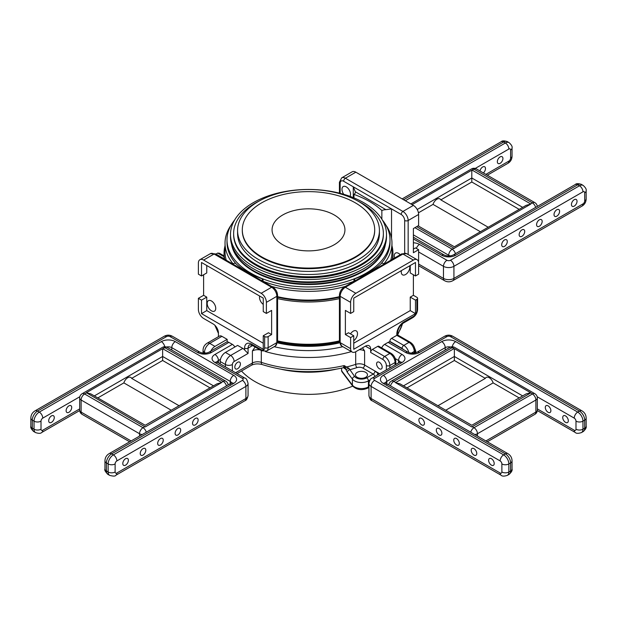 <?xml version="1.0" encoding="UTF-8"?>
<svg xmlns="http://www.w3.org/2000/svg" width="617" height="617" viewBox="0 0 617 617"><rect width="100%" height="100%" fill="white"/><g stroke="black" fill="none" stroke-linecap="round" stroke-linejoin="round"><path stroke-width="0.93" d="M334.26 244.725A36.434 21.032 0 0 0 344.934 229.848A36.434 21.032 0 0 0 322.444 210.42A36.434 21.032 0 0 0 282.74 214.978A36.434 21.032 0 0 0 272.066 229.848A36.434 21.032 0 0 0 294.556 249.283A36.434 21.032 0 0 0 334.26 244.725M355.315 256.88A66.204 38.223 180 0 1 283.164 265.163A66.204 38.223 180 0 1 242.296 229.848A66.204 38.223 180 0 1 261.685 202.823A66.204 38.223 180 0 1 333.836 194.54A66.204 38.223 180 0 1 374.704 229.848A66.204 38.223 180 0 1 355.315 256.88M374.704 229.848L374.704 230.45A66.204 38.223 180 0 1 355.315 257.474A66.204 38.223 180 0 1 283.164 265.765A66.204 38.223 180 0 1 242.296 230.45L242.296 229.848M358.654 259.402A70.924 40.946 180 0 1 281.36 268.279A70.924 40.946 180 0 1 237.576 230.45A70.924 40.946 180 0 1 258.346 201.497A70.924 40.946 180 0 1 335.64 192.62A70.924 40.946 180 0 1 379.424 230.45A70.924 40.946 180 0 1 358.654 259.402M379.424 230.45L379.424 233.55A70.924 40.946 180 0 1 358.654 262.503A70.924 40.946 180 0 1 281.36 271.38A70.924 40.946 180 0 1 237.576 233.55L237.576 230.45M357.806 201.011A74.873 43.229 180 0 1 383.373 233.55A74.873 43.229 180 0 1 361.446 264.115A74.873 43.229 180 0 1 279.848 273.485A74.873 43.229 180 0 1 233.627 233.55A74.873 43.229 180 0 1 255.554 202.978A74.873 43.229 180 0 1 259.194 201.011M383.373 233.55L383.373 234.483A74.873 43.229 180 0 1 361.446 265.055A74.873 43.229 180 0 1 279.848 274.426A74.873 43.229 180 0 1 233.627 234.483L233.627 233.55M363.652 266.328A77.997 45.033 180 0 1 278.653 276.092A77.997 45.033 180 0 1 230.503 234.483A77.997 45.033 180 0 1 253.348 202.646A77.997 45.033 180 0 1 338.347 192.882A77.997 45.033 180 0 1 386.497 234.483A77.997 45.033 180 0 1 363.652 266.328M386.497 234.483L386.497 236.866A77.997 45.033 180 0 1 363.652 268.711A77.997 45.033 180 0 1 278.653 278.475A77.997 45.033 180 0 1 230.503 236.866L230.503 234.483M360.667 270.346A74.873 43.229 180 0 1 256.333 270.346M385.147 245.211A77.318 44.64 180 0 1 363.174 270.902A77.318 44.64 180 0 1 283.689 281.614A77.318 44.64 180 0 1 231.853 245.211M385.463 244.185A77.318 44.64 180 0 1 363.174 271.457A77.318 44.64 180 0 1 282.385 281.907A77.318 44.64 180 0 1 231.537 244.185M382.316 219.937A81.506 47.054 180 0 1 390.006 239.89A81.506 47.054 180 0 1 366.128 273.161A81.506 47.054 180 0 1 277.311 283.365A81.506 47.054 180 0 1 226.994 239.89A81.506 47.054 180 0 1 234.684 219.937M353.965 281.259A81.506 47.054 180 0 1 263.035 281.259M236.427 264.184A81.506 47.054 180 0 1 226.994 242.203L226.994 239.89M345.427 286.388A83.472 48.195 180 0 1 271.573 286.388M232.948 263.66A83.472 48.195 180 0 1 225.028 243.167A83.472 48.195 180 0 1 231.19 224.989M339.427 296.677A83.472 48.195 180 0 1 277.573 296.677M226.277 260.235A83.472 48.195 180 0 1 225.028 251.913L225.028 243.167M339.427 297.232A82.732 47.764 180 0 1 277.573 297.232M339.427 298.613A84.46 48.766 180 0 1 277.573 298.613M224.704 259.325A84.46 48.766 180 0 1 224.04 253.232A84.46 48.766 180 0 1 225.028 245.805M339.427 340.892A84.46 48.766 180 0 1 277.573 340.892M365.434 346.145L370.663 349.168A7.396 4.273 120 0 0 369.128 345.775A7.396 4.273 120 0 0 365.434 346.145L355.839 351.682A7.396 4.273 -60 0 1 352.145 352.045A7.396 4.273 -60 0 1 350.61 348.659L340.152 342.62A2.468 1.427 0 0 1 339.427 341.617L339.427 295.304A2.468 1.427 0 0 0 340.152 296.307L350.61 302.353L350.61 313.428L353.749 311.616L353.749 298.119L415.48 262.487L415.48 275.976L418.619 274.164L418.619 263.089A7.396 4.273 120 0 0 417.084 259.703A7.396 4.273 120 0 0 413.382 260.065L402.924 254.027L345.381 287.252A7.396 4.273 120 0 0 340.152 296.307L340.152 342.62A7.396 4.273 120 0 0 341.679 346.006L339.427 341.617A82.223 47.47 180 0 1 277.573 341.641A2.468 1.427 180 0 1 276.848 342.62L276.848 296.307L266.39 302.353A7.396 4.273 -120 0 0 261.161 293.291L203.618 260.065L214.076 254.027A7.396 4.273 -120 0 0 210.382 253.664L199.916 259.703A7.396 4.273 60 0 1 203.618 260.065M339.435 341.957A82.732 47.764 180 0 1 277.565 341.957M352.747 386.126A75.706 43.707 180 0 1 241.494 371.002M391.972 245.805A84.46 48.766 180 0 1 392.96 253.232A84.46 48.766 180 0 1 392.296 259.325M385.81 224.989A83.472 48.195 180 0 1 391.972 243.167L391.972 251.913A83.472 48.195 180 0 1 390.723 260.235M391.972 243.167A83.472 48.195 180 0 1 384.052 263.66M390.006 239.89L390.006 242.203A81.506 47.054 180 0 1 380.573 264.184M171.241 410.236L123.863 382.887A6.039 3.486 -60 0 1 127.765 377.712A6.039 3.486 -60 0 1 130.781 377.411A6.039 3.486 -60 0 1 131.66 378.383L179.046 405.731M123.863 382.887L97.818 397.919M210.019 387.854L162.641 360.498L162.641 348.674L221.488 382.393L223.231 381.391L164.816 347.664L163.073 348.667M162.641 360.498L131.66 378.383M86.349 392.967L84.606 393.97L143.021 427.697L144.764 426.686L86.349 392.72L90.846 393.893L145.203 425.275L216.991 383.828L221.488 382.656L145.203 426.941M144.764 426.686L145.203 426.694M86.349 392.72L162.641 348.674M68.911 412.295A3.949 2.275 -60 0 1 66.937 412.488A3.949 2.275 -60 0 1 66.335 409.326A3.949 2.275 -60 0 1 68.911 405.847A3.949 2.275 -60 0 1 70.886 405.654A3.949 2.275 -60 0 1 71.487 408.816A3.949 2.275 -60 0 1 68.911 412.295M51.473 422.36A3.949 2.275 -60 0 1 49.507 422.56A3.949 2.275 -60 0 1 48.897 419.398A3.949 2.275 -60 0 1 51.473 415.92A3.949 2.275 -60 0 1 53.448 415.719A3.949 2.275 -60 0 1 54.057 418.881A3.949 2.275 -60 0 1 51.473 422.36M195.334 424.882A3.949 2.275 120 0 0 197.91 421.403A3.949 2.275 120 0 0 197.309 418.241A3.949 2.275 120 0 0 195.334 418.434A3.949 2.275 120 0 0 192.759 421.912A3.949 2.275 120 0 0 193.36 425.074A3.949 2.275 120 0 0 195.334 424.882M177.897 434.946A3.949 2.275 120 0 0 180.472 431.468A3.949 2.275 120 0 0 179.871 428.306A3.949 2.275 120 0 0 177.897 428.499A3.949 2.275 120 0 0 175.321 431.977A3.949 2.275 120 0 0 175.922 435.139A3.949 2.275 120 0 0 177.897 434.946M160.459 445.011A3.949 2.275 120 0 0 163.035 441.533A3.949 2.275 120 0 0 162.433 438.371A3.949 2.275 120 0 0 160.459 438.571A3.949 2.275 120 0 0 157.883 442.05A3.949 2.275 120 0 0 158.484 445.204A3.949 2.275 120 0 0 160.459 445.011M143.021 455.076A3.949 2.275 120 0 0 145.597 451.605A3.949 2.275 120 0 0 144.995 448.443A3.949 2.275 120 0 0 143.021 448.636A3.949 2.275 120 0 0 140.445 452.114A3.949 2.275 120 0 0 141.046 455.277A3.949 2.275 120 0 0 143.021 455.076M125.583 465.149A3.949 2.275 120 0 0 128.159 461.67A3.949 2.275 120 0 0 127.557 458.508A3.949 2.275 120 0 0 125.583 458.701A3.949 2.275 120 0 0 123.007 462.179A3.949 2.275 120 0 0 123.608 465.341A3.949 2.275 120 0 0 125.583 465.149M228.899 342.373A4.928 2.846 -120 0 0 226.431 342.134L208.993 352.199A4.928 2.846 60 0 1 211.461 352.446L228.899 342.373L232.385 344.386A4.928 2.846 60 0 1 234.853 346.993M263.251 304.397A6.039 3.486 60 0 1 259.672 296.06M211.461 310.837A6.039 3.486 60 0 1 207.513 305.515A6.039 3.486 60 0 1 208.438 300.672A6.039 3.486 60 0 1 211.461 300.973A6.039 3.486 60 0 1 215.41 306.294A6.039 3.486 60 0 1 214.485 311.138A6.039 3.486 60 0 1 211.461 310.837M237.614 362.31A3.949 2.275 -60 0 1 239.589 362.117A3.949 2.275 -60 0 1 240.198 365.279A3.949 2.275 -60 0 1 237.614 368.75A3.949 2.275 -60 0 1 235.648 368.951A3.949 2.275 -60 0 1 235.038 365.788A3.949 2.275 -60 0 1 237.614 362.31M349.978 196.353A6.039 3.486 -120 0 0 346.253 186.851A6.039 3.486 -120 0 0 343.229 186.55A6.039 3.486 -120 0 0 343.731 194.309M400.256 254.736A6.039 3.486 -120 0 0 398.567 253.348A6.039 3.486 -120 0 0 395.543 253.055A6.039 3.486 -120 0 0 394.641 257.975M357.181 377.296A6.039 3.486 180 0 1 355.407 374.827A6.039 3.486 180 0 1 359.14 371.604A6.039 3.486 180 0 1 365.727 372.36A6.039 3.486 180 0 1 367.493 374.827A6.039 3.486 180 0 1 363.768 378.051A6.039 3.486 180 0 1 357.181 377.296M409.642 265.858A6.039 3.486 -60 0 1 405.539 274.534A6.039 3.486 -60 0 1 402.515 274.835A6.039 3.486 -60 0 1 401.436 270.593M350.495 333.897A6.039 3.486 -60 0 1 353.225 331.175A6.039 3.486 -60 0 1 356.248 330.874A6.039 3.486 -60 0 1 357.266 335.378A6.039 3.486 -60 0 1 353.749 340.7M379.386 368.75A3.949 2.275 -120 0 0 381.352 368.951A3.949 2.275 -120 0 0 381.962 365.788A3.949 2.275 -120 0 0 379.386 362.31A3.949 2.275 -120 0 0 377.411 362.117A3.949 2.275 -120 0 0 376.802 365.279A3.949 2.275 -120 0 0 379.386 368.75M277.457 342.859A82.979 47.91 0 0 0 339.543 342.859M215.796 254.189L217.708 253.063L219.451 253.232L224.04 255.885M344.116 367.531L344.425 367.879L343.368 367.747L344.163 365.572L348.998 368.395L354.667 376.524A7.396 4.273 0 0 0 366.683 377.843L373.239 374.064L362.85 368.071A4.928 2.846 0 0 0 356.927 367.609A97.779 56.448 180 0 1 349.608 369.784A2.468 1.851 -36.9 0 0 347.348 372.367L346.044 369.606L343.854 367.709M413.382 260.065L355.839 293.291L345.381 287.252A2.468 1.427 60 0 0 344.147 287.129L401.69 253.903A2.468 1.427 60 0 1 402.924 254.027A7.396 4.273 120 0 1 406.618 253.664L417.084 259.703M350.61 302.353A7.396 4.273 -60 0 1 355.839 293.291M396.816 334.067L396.816 335.332L391.587 338.347L403.796 345.397L409.025 342.373L396.816 335.332L397.541 334.915L397.541 333.057A2.468 1.427 180 0 1 396.816 334.067A9.864 5.692 -60 0 1 403.796 321.981L413.382 316.444A4.928 2.846 120 0 0 416.876 310.405L416.876 299.33A2.468 1.427 0 0 0 417.593 298.327A2.468 1.427 0 0 0 416.876 297.317L413.382 295.304L413.382 274.766M353.749 343.222L410.243 310.606L415.48 313.629L415.48 300.14L416.876 299.33M415.48 313.629L353.749 349.268L353.749 335.771L350.61 337.584L345.381 334.568L345.381 310.405L350.61 313.428M350.61 348.659L350.61 337.584M370.663 349.168L370.663 352.446A2.468 1.427 -60 0 1 372.406 349.423L377.635 346.407A2.468 1.427 -60 0 1 378.869 346.284L391.078 353.325A2.468 1.427 120 0 0 389.844 353.448L384.615 356.472A7.396 4.273 60 0 1 389.844 365.534L395.073 362.511A7.396 4.273 -120 0 0 389.844 353.448L377.635 346.407M403.464 349.577A4.928 2.846 -120 0 0 402.053 348.42L389.844 341.371L389.844 341.911M389.844 341.371A2.468 1.427 -60 0 1 391.587 338.347M415.48 275.976L410.243 272.953L410.243 265.503M410.243 310.606L410.243 297.116L415.48 300.14M355.253 280.712A7.396 4.273 0 0 0 353.965 279.115L353.965 281.46M384.63 263.752A7.396 4.273 180 0 1 381.861 263.012A86.311 49.83 180 0 1 353.965 279.115M341.479 370.586L352.4 385.147A9.864 5.692 0 0 0 354.474 386.905A9.864 5.692 0 0 0 368.426 386.905A2.468 1.427 -120 0 1 367.917 388.039C361.986 390.646 356.904 389.99 352.693 386.057L341.772 371.496L341.479 368.172M353.749 335.771L348.52 332.756L345.381 334.568M410.243 297.116L413.382 295.304M362.488 347.841L364.601 350.957A7.396 4.273 0 0 0 359.264 349.708M355.839 172.182L345.381 178.22A7.396 4.273 60 0 0 341.679 177.858L352.145 171.811A7.396 4.273 60 0 1 355.839 172.182L413.382 205.399L402.924 211.446A7.396 4.273 60 0 1 408.153 220.5L408.153 254.543M418.511 261.932A7.396 4.273 -120 0 0 418.619 260.775L418.619 249.7L413.382 252.723L413.382 228.56L418.619 225.537L418.619 214.461A7.396 4.273 -120 0 0 413.382 205.399M385.895 209.664A7.396 4.273 0 0 0 381.861 210.513A86.311 49.83 180 0 0 353.965 194.409A7.396 4.273 180 0 0 355.431 192.08L353.279 186.812L391.533 208.893L385.895 209.664L355.446 191.825M413.382 249.098L415.48 247.887L418.619 249.7M381.861 210.513L381.861 219.197M353.965 194.409L353.965 197.895M266.39 302.353L266.39 313.428L263.251 311.616L263.251 298.119L201.52 262.487L201.52 275.976L206.757 272.953L206.757 265.503M201.52 275.976L198.381 274.164L198.381 263.089A7.396 4.273 60 0 1 199.916 259.703M242.851 348.42L237.614 345.397L225.413 352.446L230.642 355.461L242.851 348.42A4.928 2.846 60 0 1 244.594 349.962L248.08 353.448L234.128 361.508A2.468 1.427 120 0 0 232.385 364.524L232.385 370.91M201.52 313.629L201.52 300.14L198.381 298.327L203.618 295.304L206.757 297.116L206.757 310.606L201.52 313.629L263.251 349.268L263.251 335.771L264.647 336.581A2.468 1.427 0 0 0 268.133 336.581L271.619 334.568L271.619 310.405L266.39 313.428M218.433 336.681L218.433 333.057A7.396 4.273 -120 0 0 213.204 323.994L203.618 318.457A7.396 4.273 60 0 1 198.381 309.395L198.381 298.327M221.927 336.334L209.718 343.384A4.928 2.846 -120 0 0 207.25 343.137L219.459 336.095A4.928 2.846 60 0 1 221.927 336.334L227.156 339.358L227.156 341.911M271.619 334.568L268.48 332.756L263.251 335.771M220.184 363.86L220.184 361.508A7.396 4.273 -60 0 1 225.413 352.446M232.37 263.752A7.396 4.273 0 0 0 235.139 263.012A86.311 49.83 180 0 0 263.035 279.115L263.035 281.46M261.747 280.712A7.396 4.273 180 0 1 263.035 279.115M235.578 372.753L252.399 363.035L252.399 350.957L255.122 347.016M203.618 295.304L203.618 274.766M206.757 310.606L263.251 343.222M206.757 297.116L201.52 300.14M210.42 352.029A7.396 4.273 -60 0 1 214.947 346.407L227.156 339.358M378.961 374.172L374.982 371.041L379.679 373.755M344.278 367.801A2.468 1.851 -36.9 0 1 344.409 368.442M261.3 350.579L261.3 362.349A95.311 55.029 0 0 0 344.163 365.572L346.044 369.606A2.468 0.432 162.5 0 1 348.998 368.395M355.7 351.759L355.7 364.362A95.311 55.029 0 0 1 346.916 366.914A2.468 1.604 126.5 0 1 345.08 367.809M421.666 418.434A3.949 2.275 60 0 1 424.241 421.912A3.949 2.275 60 0 1 423.64 425.074A3.949 2.275 60 0 1 421.666 424.882A3.949 2.275 60 0 1 419.09 421.403A3.949 2.275 60 0 1 419.691 418.241A3.949 2.275 60 0 1 421.666 418.434M439.103 428.499A3.949 2.275 60 0 1 441.679 431.977A3.949 2.275 60 0 1 441.078 435.139A3.949 2.275 60 0 1 439.103 434.946A3.949 2.275 60 0 1 436.527 431.468A3.949 2.275 60 0 1 437.129 428.306A3.949 2.275 60 0 1 439.103 428.499M456.541 438.571A3.949 2.275 60 0 1 459.117 442.05A3.949 2.275 60 0 1 458.516 445.204A3.949 2.275 60 0 1 456.541 445.011A3.949 2.275 60 0 1 453.965 441.533A3.949 2.275 60 0 1 454.567 438.371A3.949 2.275 60 0 1 456.541 438.571M473.979 448.636A3.949 2.275 60 0 1 476.555 452.114A3.949 2.275 60 0 1 475.954 455.277A3.949 2.275 60 0 1 473.979 455.076A3.949 2.275 60 0 1 471.403 451.605A3.949 2.275 60 0 1 472.005 448.443A3.949 2.275 60 0 1 473.979 448.636M491.417 458.701A3.949 2.275 60 0 1 493.993 462.179A3.949 2.275 60 0 1 493.392 465.341A3.949 2.275 60 0 1 491.417 465.149A3.949 2.275 60 0 1 488.841 461.67A3.949 2.275 60 0 1 489.443 458.508A3.949 2.275 60 0 1 491.417 458.701M548.089 405.847A3.949 2.275 -120 0 0 546.114 405.654A3.949 2.275 -120 0 0 545.513 408.816A3.949 2.275 -120 0 0 548.089 412.295A3.949 2.275 -120 0 0 550.063 412.488A3.949 2.275 -120 0 0 550.665 409.326A3.949 2.275 -120 0 0 548.089 405.847M565.527 415.92A3.949 2.275 -120 0 0 563.552 415.719A3.949 2.275 -120 0 0 562.943 418.881A3.949 2.275 -120 0 0 565.527 422.36A3.949 2.275 -120 0 0 567.493 422.56A3.949 2.275 -120 0 0 568.103 419.398A3.949 2.275 -120 0 0 565.527 415.92M452.261 346.754A4.928 2.846 -60 0 1 455.67 341.617L577.728 412.094L579.471 411.084L450.441 336.589A2.468 1.427 0 0 0 446.955 336.589L419.491 352.446A4.928 2.846 -120 0 0 417.023 352.199C414.015 353.495 411.007 353.495 408.007 352.199A4.928 2.846 120 0 0 405.539 352.446L388.101 342.373L384.615 344.386A4.928 2.846 120 0 0 381.692 347.911M388.101 342.373A4.928 2.846 -60 0 1 390.569 342.134L408.007 352.199M504.498 239.944A3.949 2.275 -60 0 1 506.464 239.743A3.949 2.275 -60 0 1 507.074 242.905A3.949 2.275 -60 0 1 504.498 246.384A3.949 2.275 -60 0 1 502.523 246.584A3.949 2.275 -60 0 1 501.914 243.422A3.949 2.275 -60 0 1 504.498 239.944M521.928 229.871A3.949 2.275 -60 0 1 523.902 229.678A3.949 2.275 -60 0 1 524.512 232.84A3.949 2.275 -60 0 1 521.928 236.319A3.949 2.275 -60 0 1 519.961 236.512A3.949 2.275 -60 0 1 519.352 233.349A3.949 2.275 -60 0 1 521.928 229.871M539.366 219.806A3.949 2.275 -60 0 1 541.34 219.613A3.949 2.275 -60 0 1 541.95 222.776A3.949 2.275 -60 0 1 539.366 226.254A3.949 2.275 -60 0 1 537.399 226.447A3.949 2.275 -60 0 1 536.79 223.285A3.949 2.275 -60 0 1 539.366 219.806M556.804 209.741A3.949 2.275 -60 0 1 558.778 209.541A3.949 2.275 -60 0 1 559.38 212.703A3.949 2.275 -60 0 1 556.804 216.181A3.949 2.275 -60 0 1 554.83 216.382A3.949 2.275 -60 0 1 554.228 213.22A3.949 2.275 -60 0 1 556.804 209.741M574.242 199.669A3.949 2.275 -60 0 1 576.216 199.476A3.949 2.275 -60 0 1 576.818 202.638A3.949 2.275 -60 0 1 574.242 206.117A3.949 2.275 -60 0 1 572.268 206.309A3.949 2.275 -60 0 1 571.666 203.147A3.949 2.275 -60 0 1 574.242 199.669M483.366 172.922A3.949 2.275 120 0 0 485.386 169.49A3.949 2.275 120 0 0 484.669 166.76A3.949 2.275 120 0 0 482.695 166.952A3.949 2.275 120 0 0 479.987 170.971M500.132 156.888A3.949 2.275 120 0 0 497.557 160.366A3.949 2.275 120 0 0 498.166 163.528A3.949 2.275 120 0 0 500.132 163.328A3.949 2.275 120 0 0 502.716 159.849A3.949 2.275 120 0 0 502.107 156.695A3.949 2.275 120 0 0 500.132 156.888M445.759 410.236L493.137 382.887A6.039 3.486 60 0 0 489.235 377.712A6.039 3.486 60 0 0 486.219 377.411A6.039 3.486 60 0 0 485.34 378.383L437.954 405.731M519.182 397.919L493.137 382.887M485.34 378.383L454.359 360.498L454.359 348.674L530.651 392.72L526.154 393.893L471.797 425.275L400.009 383.828L395.512 382.656L453.927 348.667L452.184 347.664L393.769 381.391L395.512 382.393M454.359 360.498L406.981 387.854M454.359 348.674L453.927 348.667M530.651 392.967L472.236 426.686L473.979 427.697L532.394 393.97L530.651 392.72M471.797 426.941L395.512 382.656M472.236 426.686L471.797 426.694M488.201 227.241L440.823 199.885A6.039 3.486 -60 0 0 439.944 198.921A6.039 3.486 -60 0 0 436.929 199.222A6.039 3.486 -60 0 0 433.026 204.389L480.404 231.745M519.182 209.356L471.797 182.007L440.823 199.885M471.797 182.007L471.797 177.981L417.192 209.502M433.026 204.389L418.442 212.811M412.094 204.659L471.797 170.184L471.797 177.981L522.668 207.343M472.236 170.176L530.651 203.903L532.394 202.893L473.979 169.166L471.797 170.184M454.359 248.45L416.645 226.67M418.095 225.837L454.359 246.777L526.154 205.33L530.651 204.158L454.359 248.204M335.501 369.344A75.706 43.707 180 0 1 281.499 369.344M139.535 436.096L139.535 433.736L81.12 400.009L81.12 412.094L131.113 440.954M213.505 385.841L162.641 356.472L94.332 395.906M146.283 432.193A4.928 2.846 60 0 0 143.021 427.697A4.928 2.846 -60 0 0 139.535 433.736A4.928 2.846 0 0 0 142.234 434.538M82.138 414.354A4.928 2.846 -60 0 1 81.12 412.094A4.928 2.846 0 0 1 79.678 410.081A4.928 4.928 0 0 0 82.138 414.354L129.67 441.787M226.501 385.887A4.928 2.846 -120 0 0 223.231 381.391A4.928 2.846 -60 0 1 225.699 381.144A4.928 4.928 0 0 1 228.143 384.939M167.284 347.417A4.928 4.928 0 0 0 162.348 347.417A4.928 2.846 -120 0 1 164.816 347.664A4.928 2.846 -60 0 1 167.284 347.417L225.699 381.144M81.12 400.009A4.928 2.846 -60 0 1 84.606 393.97A4.928 2.846 60 0 0 82.138 393.723A4.928 4.928 0 0 0 79.678 397.996A4.928 2.846 0 0 0 81.12 400.009M230.21 385.417L230.21 381.391L171.796 347.664A4.928 2.846 -60 0 1 175.282 341.617L233.696 375.344A9.864 5.692 0 0 1 233.696 383.404L111.631 453.873L113.374 454.876L242.412 380.38A2.468 1.427 0 0 0 242.412 378.368L214.947 362.511A4.928 2.846 -60 0 1 217.415 362.264L216.822 361.817L216.991 362.511M171.796 350.024L171.796 347.664A4.928 2.846 0 0 0 166.451 347.039M115.124 463.938A4.928 2.846 180 0 1 108.145 463.938L106.402 462.935L106.402 470.987L108.145 471.99L108.145 463.938A7.396 4.273 -60 0 1 113.374 454.876A4.928 2.846 60 0 1 116.868 460.922A2.468 1.427 120 0 0 115.124 463.938L115.124 471.99A2.468 1.427 120 0 0 116.868 473L245.898 398.505L245.898 386.419L116.868 460.922M220.477 359.318L218.433 360.498L218.433 362.858M211.461 352.446A9.864 5.692 180 0 1 197.509 352.446A4.928 2.846 -60 0 1 199.977 352.199L172.513 336.342A4.928 2.846 -60 0 0 170.045 336.589L197.509 352.446M164.739 346.754A4.928 2.846 -120 0 0 161.33 341.617L39.272 412.094L37.529 411.084L166.559 336.589A2.468 1.427 180 0 1 170.045 336.589M161.33 341.617A9.864 5.692 180 0 1 175.282 341.617M217.061 362.032A4.928 2.846 0 0 1 218.433 360.498A4.928 2.846 -120 0 0 214.947 354.459A9.864 5.692 0 0 0 214.947 362.511M214.947 354.459L232.385 344.386M104.959 460.922C105.013 457.714 106.417 455.284 109.17 453.626A4.928 2.846 60 0 1 111.631 453.873A7.396 4.273 120 0 0 106.402 462.935A4.928 2.846 0 0 1 104.959 460.922L104.959 468.974A4.928 2.846 0 0 0 106.402 470.987A7.396 4.273 120 0 0 107.936 474.373C105.26 471.689 104.273 469.884 104.959 468.974M107.936 474.373L109.679 475.383A7.396 4.273 -60 0 1 108.145 471.99A4.928 2.846 180 0 0 115.124 471.99M116.868 473A4.928 2.846 60 0 1 115.842 475.26L244.88 400.757A4.928 2.846 60 0 0 245.898 398.505A7.396 4.273 0 0 0 248.065 395.482L248.065 383.404A7.396 4.273 180 0 1 245.898 386.419A4.928 2.846 60 0 0 242.412 380.38M242.412 378.368A4.928 2.846 -60 0 1 244.88 378.121L217.415 362.264M109.17 453.626L231.228 383.157A4.928 2.846 60 0 1 233.696 383.404M233.696 375.344A4.928 2.846 -60 0 0 230.21 381.391A4.928 2.846 180 0 1 231.583 382.926M79.678 408.901L42.758 430.211A2.468 1.427 -60 0 1 41.015 429.208L41.015 421.156A2.468 1.427 -60 0 1 42.758 418.133L79.84 396.723M32.292 420.146L34.035 421.156L34.035 429.208L32.292 428.198L32.292 420.146A7.396 4.273 -60 0 1 37.529 411.084A4.928 2.846 -120 0 0 35.061 410.845C32.315 412.488 30.912 414.917 30.85 418.133A4.928 2.846 0 0 0 32.292 420.146M42.758 418.133A4.928 2.846 -120 0 0 39.272 412.094A7.396 4.273 120 0 0 34.035 421.156A4.928 2.846 180 0 0 41.015 421.156M33.827 431.584A7.396 4.273 -60 0 1 32.292 428.198A4.928 2.846 0 0 1 30.85 426.185C30.38 427.558 31.374 429.355 33.827 431.584L35.57 432.594A7.396 4.273 120 0 1 34.035 429.208A4.928 2.846 180 0 0 41.015 429.208M166.559 336.589A4.928 2.846 -120 0 0 164.099 336.342C166.899 334.784 169.706 334.784 172.513 336.342M35.57 432.594C38.732 433.604 40.784 433.566 41.732 432.471A4.928 2.846 -120 0 0 42.758 430.211M368.935 386.612L368.426 386.905L368.426 380.866A9.864 5.692 180 0 1 354.474 380.866A9.864 5.692 180 0 1 352.4 379.1L347.348 372.367M352.693 386.057A2.468 1.851 -36.9 0 1 352.4 385.147L352.4 379.1A2.468 1.851 -36.9 0 1 354.667 376.524M215.102 325.498A95.311 55.029 0 0 0 218.418 332.517M397.541 334.167A95.311 55.029 0 0 0 402.5 323.632M224.04 256.718L217.708 253.063M215.965 254.065L224.04 258.731M274.133 346.692A90.375 52.183 0 0 0 342.867 346.692M351.374 351.605A95.311 55.029 180 0 1 265.325 351.52M414.254 353.078L414.254 351.435L411.3 353.148M402.053 348.42A2.468 1.427 120 0 1 403.796 345.397A7.396 4.273 60 0 1 408.801 352.577M414.979 352.947L414.979 350.433A2.468 1.427 0 0 1 414.254 351.435A7.396 4.273 -120 0 0 409.025 342.373A2.468 1.427 -60 0 1 410.259 342.258L397.541 334.915M372.406 349.423L384.615 356.472A2.468 1.427 -60 0 0 382.872 359.487L370.663 352.446M395.073 364.871L395.073 362.511A2.468 1.427 180 0 0 395.798 361.508L395.798 364.454M386.358 369.907L386.358 365.534A2.468 1.427 0 0 0 389.844 365.534L389.844 367.886M356.927 367.609A2.468 0.995 71.8 0 1 355.7 364.362A7.396 4.273 180 0 1 364.601 365.048L364.601 350.957M362.85 368.071A2.468 1.427 120 0 0 364.601 365.048L374.982 371.041A2.468 1.427 120 0 1 373.239 374.064A2.468 1.427 -120 0 1 374.912 376.509M386.358 365.534A4.928 2.846 -120 0 0 382.872 359.487M417.593 298.327L417.593 309.395A2.468 1.427 180 0 1 416.876 310.405M417.593 309.395C417.362 312.896 415.789 315.626 412.873 317.578A2.468 1.427 -120 0 0 413.382 316.444M412.873 317.578L403.287 323.115A2.468 1.427 -120 0 0 403.796 321.981M415.804 352.723L415.804 351.15A9.864 5.692 180 0 1 415.357 352.855M377.905 373.563A4.928 2.846 -60 0 1 376.825 375.406M370.107 379.895L368.426 380.866A2.468 1.427 -120 0 0 366.683 377.843M353.279 197.617L353.279 186.812L343.638 181.244A2.468 1.427 -60 0 1 345.381 178.22L402.924 211.446A2.468 1.427 -60 0 0 401.181 214.461L391.533 208.893L391.533 238.239M404.667 253.101L404.667 220.5A2.468 1.427 0 0 0 408.153 220.5L418.619 214.461M404.667 220.5A4.928 2.846 -120 0 0 401.181 214.461M343.638 181.244A4.928 2.846 -120 0 0 340.152 183.257L340.152 193.329L340.152 183.257A2.468 1.427 180 0 1 339.427 182.246L339.427 193.144M418.619 260.775L418.218 261.006M244.594 349.962L244.594 348.158A9.864 5.692 60 0 1 251.566 344.132L261.161 349.669A4.928 2.846 -120 0 0 264.647 347.656L264.647 336.581M268.133 336.581L268.133 347.656L276.848 342.62A7.396 4.273 -120 0 1 275.321 346.006L266.598 351.042A7.396 4.273 60 0 0 268.133 347.656A2.468 1.427 180 0 1 264.647 347.656M225.413 366.884L225.413 364.524L220.184 361.508M252.592 345.551L248.08 348.158L248.08 353.448M261.161 293.291L271.619 287.252L214.076 254.027A2.468 1.427 120 0 1 215.31 253.903L272.853 287.129A2.468 1.427 120 0 0 271.619 287.252A7.396 4.273 -120 0 1 276.848 296.307A2.468 1.427 180 0 0 277.573 295.304L277.573 341.617L275.321 346.006M261.161 349.669A2.468 1.427 -60 0 0 261.67 350.795L252.075 345.258L249.615 344.772A7.396 4.273 -120 0 0 248.08 348.158A2.468 1.427 180 0 1 244.594 348.158M232.385 364.524A4.928 2.846 0 0 1 225.413 364.524A7.396 4.273 -60 0 1 230.642 355.461A4.928 2.846 60 0 1 234.128 361.508M252.399 363.035A7.396 4.273 180 0 1 261.3 362.349A4.928 1.998 -71.8 0 0 262.202 364.554C258.068 363.482 254.459 363.721 251.381 365.295A4.928 2.846 -120 0 0 252.399 363.035M260.258 349.978A7.396 4.273 0 0 0 252.399 350.957M214.947 346.407L209.718 343.384A7.396 4.273 120 0 0 204.489 352.446L205.7 353.148M207.25 343.137C204.505 344.787 203.101 347.217 203.039 350.433A4.928 2.846 180 0 0 204.489 352.446L204.489 353.209M252.075 345.258A2.468 1.427 -60 0 1 251.566 344.132M445.204 350.024L445.204 347.664L386.79 381.391A4.928 2.846 -120 0 0 383.304 375.344L441.718 341.617A9.864 5.692 0 0 1 455.67 341.617M386.79 385.417L386.79 381.391A4.928 2.846 0 0 0 385.417 382.926M537.322 408.901L574.242 430.211A2.468 1.427 -120 0 0 575.985 429.208L575.985 421.156A2.468 1.427 -120 0 0 574.242 418.133L537.16 396.723M584.708 420.146L582.965 421.156L582.965 429.208L584.708 428.198L584.708 420.146A7.396 4.273 -120 0 0 579.471 411.084A4.928 2.846 -60 0 1 581.939 410.845C584.685 412.488 586.088 414.917 586.15 418.133A4.928 2.846 180 0 1 584.708 420.146M395.258 358.593L398.567 360.498A4.928 2.846 -60 0 1 402.053 354.459L384.615 344.386M402.053 354.459A9.864 5.692 180 0 1 402.053 362.511A4.928 2.846 -120 0 0 399.585 362.264L372.12 378.121C370.701 378.398 369.637 380.157 368.935 383.404A7.396 4.273 0 0 0 371.102 386.419L500.132 460.922A2.468 1.427 60 0 1 501.876 463.938L501.876 471.99A2.468 1.427 60 0 1 500.132 473L371.102 398.505L371.102 386.419A4.928 2.846 120 0 1 374.588 380.38A2.468 1.427 180 0 1 374.588 378.368L402.053 362.511M507.83 453.626A4.928 2.846 120 0 0 505.369 453.873A7.396 4.273 60 0 1 510.598 462.935L510.598 470.987L508.855 471.99L508.855 463.938L510.598 462.935A4.928 2.846 180 0 0 512.041 460.922C511.987 457.714 510.583 455.284 507.83 453.626L385.772 383.157A4.928 2.846 120 0 0 383.304 383.404L505.369 453.873L503.626 454.876L374.588 380.38M383.304 383.404A9.864 5.692 180 0 1 383.304 375.344M405.539 352.446A9.864 5.692 0 0 0 419.491 352.446M574.242 418.133A4.928 2.846 -60 0 1 577.728 412.094A7.396 4.273 60 0 1 582.965 421.156A4.928 2.846 0 0 1 575.985 421.156M575.985 429.208A4.928 2.846 0 0 0 582.965 429.208A7.396 4.273 60 0 1 581.43 432.594L583.173 431.584A7.396 4.273 -120 0 0 584.708 428.198A4.928 2.846 180 0 0 586.15 426.185C586.62 427.558 585.626 429.355 583.173 431.584M450.441 336.589A4.928 2.846 -60 0 1 452.901 336.342C450.101 334.784 447.294 334.784 444.487 336.342L417.023 352.199M446.955 336.589A4.928 2.846 -120 0 0 444.487 336.342M581.43 432.594C578.268 433.604 576.216 433.566 575.268 432.471A4.928 2.846 -60 0 1 574.242 430.211M441.718 341.617A4.928 2.846 -120 0 1 445.204 347.664A4.928 2.846 180 0 1 450.549 347.039M399.939 362.032A4.928 2.846 180 0 0 398.567 360.498L398.567 362.858M501.876 463.938A4.928 2.846 0 0 0 508.855 463.938A7.396 4.273 -120 0 0 503.626 454.876A4.928 2.846 120 0 0 500.132 460.922M500.132 473A4.928 2.846 120 0 0 501.158 475.26C502.107 476.347 504.158 476.393 507.321 475.383A7.396 4.273 -120 0 0 508.855 471.99A4.928 2.846 0 0 1 501.876 471.99M512.041 460.922L512.041 468.974A4.928 2.846 180 0 1 510.598 470.987A7.396 4.273 60 0 1 509.064 474.373L507.321 475.383M501.158 475.26L372.12 400.757A4.928 2.846 120 0 1 371.102 398.505A7.396 4.273 180 0 1 368.935 395.482L368.935 383.404M374.588 378.368A4.928 2.846 -120 0 0 372.12 378.121M485.887 174.372L508.855 161.114A2.468 1.427 120 0 0 510.598 158.099L510.598 150.039A2.468 1.427 120 0 0 508.855 149.036L475.252 168.433M413.382 242.774A9.864 5.692 180 0 1 419.491 244.425A4.928 2.846 120 0 0 416.382 248.412M575.268 184.529C576.216 183.434 578.268 183.396 581.43 184.406A7.396 4.273 -60 0 0 577.728 184.776A4.928 2.846 60 0 0 575.268 184.529L453.202 254.998A4.928 2.846 60 0 1 455.67 255.245L577.728 184.776L579.471 185.779L450.441 260.274A2.468 1.427 180 0 1 446.955 260.274L419.491 244.425M455.67 255.245A9.864 5.692 180 0 1 441.718 255.245L413.382 238.887M405.33 200.749L505.369 142.997L503.626 141.987L403.58 199.746M508.855 149.036A4.928 2.846 -120 0 0 505.369 142.997A7.396 4.273 -60 0 1 509.064 142.627L507.321 141.617A7.396 4.273 120 0 0 503.626 141.987A4.928 2.846 -120 0 0 501.158 141.74C502.107 140.653 504.158 140.607 507.321 141.617M510.598 158.099A4.928 2.846 0 0 0 512.041 156.078C511.987 159.294 510.583 161.723 507.83 163.374A4.928 2.846 -120 0 0 508.855 161.114M510.598 150.039A4.928 2.846 0 0 0 512.041 148.026L512.041 156.078M453.202 254.998C450.202 256.294 447.194 256.294 444.186 254.998A4.928 2.846 120 0 0 441.718 255.245M582.965 203.903A4.928 2.846 60 0 1 581.939 206.155L452.901 280.658A4.928 2.846 60 0 0 453.927 278.398L453.927 266.32L582.965 191.818A2.468 1.427 -60 0 1 584.708 192.828L584.708 200.88A2.468 1.427 -60 0 1 582.965 203.903L453.927 278.398A7.396 4.273 180 0 1 443.461 278.398L418.619 264.053M418.619 251.975L443.461 266.32L443.461 278.398A4.928 2.846 120 0 0 444.487 280.658C447.294 282.216 450.101 282.216 452.901 280.658M581.43 184.406L583.173 185.416A7.396 4.273 120 0 0 579.471 185.779A4.928 2.846 60 0 1 582.965 191.818M446.955 260.274A4.928 2.846 120 0 0 443.461 266.32A7.396 4.273 0 0 0 453.927 266.32A4.928 2.846 60 0 0 450.441 260.274M584.708 192.828A4.928 2.846 0 0 0 586.15 190.815C586.62 189.442 585.626 187.645 583.173 185.416M584.708 200.88A4.928 2.846 0 0 0 586.15 198.867C586.096 202.067 584.692 204.505 581.939 206.155M485.887 440.954L535.88 412.094L535.88 400.009L477.465 433.736L477.465 436.096M522.668 395.906L454.359 356.472L403.495 385.841M534.862 414.354A4.928 2.846 -120 0 0 535.88 412.094A4.928 2.846 0 0 0 537.322 410.081A4.928 4.928 0 0 1 534.862 414.354L487.33 441.787M537.322 397.996A4.928 4.928 0 0 0 534.862 393.723A4.928 2.846 -60 0 0 532.394 393.97A4.928 2.846 -120 0 1 535.88 400.009A4.928 2.846 0 0 0 537.322 397.996L537.322 410.081M454.652 347.417A4.928 2.846 120 0 0 452.184 347.664A4.928 2.846 -120 0 0 449.716 347.417A4.928 4.928 0 0 1 454.652 347.417L534.862 393.723M390.499 385.887A4.928 2.846 120 0 1 393.769 381.391A4.928 2.846 -120 0 0 391.301 381.144L449.716 347.417M474.766 434.538A4.928 2.846 0 0 0 477.465 433.736A4.928 2.846 -120 0 0 473.979 427.697A4.928 2.846 -60 0 0 470.717 432.193M448.698 256.009L448.698 255.245L413.382 234.861M414.902 227.681L452.184 249.206L453.927 248.196M476.447 168.927A4.928 2.846 120 0 0 473.979 169.166A4.928 2.846 -120 0 0 471.511 168.927A4.928 4.928 0 0 1 476.447 168.927L534.862 202.646A4.928 2.846 120 0 0 532.394 202.893A4.928 2.846 -120 0 1 535.656 207.397M455.446 253.703A4.928 2.846 60 0 0 452.184 249.206A4.928 2.846 120 0 0 448.698 255.245A4.928 2.846 0 0 0 450.402 255.885M224.04 253.232L224.04 258.947M392.96 253.232L392.96 258.947M79.678 397.996L79.678 410.081M82.138 393.723L162.348 347.417M109.679 475.383C113.343 476.347 115.394 476.309 115.842 475.26M248.065 383.404C247.078 379.74 246.013 377.982 244.88 378.121M244.88 400.757C246.299 400.479 247.363 398.721 248.065 395.482M231.228 383.157L231.822 382.702L231.653 383.404M30.85 418.133L30.85 426.185M35.061 410.845L164.099 336.342M208.993 352.199C205.993 353.495 202.985 353.495 199.977 352.199M41.732 432.471L79.701 410.552M214.839 325.244L218.433 333.419M341.679 346.006L352.145 352.045M339.427 295.304C339.659 291.802 341.232 289.08 344.147 287.129M401.69 253.903L406.618 253.664M403.287 323.115C399.847 325.552 397.934 328.861 397.541 333.057M341.679 177.858L339.427 182.246M210.382 253.664L215.31 253.903M272.853 287.129C275.768 289.08 277.341 291.802 277.573 295.304M261.67 350.795L266.598 351.042M203.039 353.117L203.039 350.433M402.654 323.516L397.633 334.962M343.368 367.747C315.511 373.84 288.455 372.776 262.202 364.554M237.021 373.586L251.381 365.295M414.516 347.741L415.804 351.15M367.917 388.039L368.935 387.445M391.078 353.325C393.993 355.276 395.566 358.007 395.798 361.508M414.979 350.433C414.747 346.931 413.174 344.201 410.259 342.258M586.15 418.133L586.15 426.185M581.939 410.845L452.901 336.342M575.268 432.471L537.299 410.552M372.12 400.757C370.701 400.479 369.637 398.721 368.935 395.482M400.009 362.511L400.178 361.817L399.585 362.264M512.041 468.974C512.511 470.339 511.524 472.144 509.064 474.373M385.772 383.157L385.178 382.702L385.347 383.404M501.158 141.74L402.137 198.913M507.83 163.374L487.33 175.213M512.041 148.026C512.511 146.661 511.524 144.856 509.064 142.627M444.186 254.998L413.382 237.213M586.15 190.815L586.15 198.867M418.619 265.719L444.487 280.658M391.301 381.144A4.928 4.928 0 0 0 388.857 384.939M410.86 203.942L471.511 168.927M537.299 206.448A4.928 4.928 0 0 0 534.862 202.646"/></g></svg>
